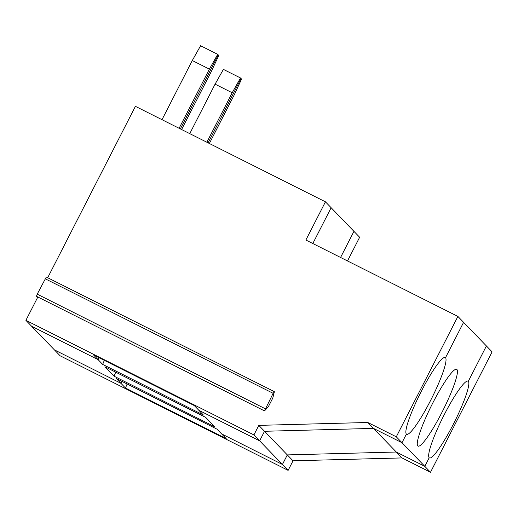 <?xml version="1.0" encoding="UTF-8"?>
<svg xmlns="http://www.w3.org/2000/svg" width="518" height="518" viewBox="0 0 518 518"><rect width="100%" height="100%" fill="white"/><g stroke="black" fill="none" stroke-linecap="round" stroke-linejoin="round"><path stroke-width="0.78" d="M347.513 260.955L359.641 237.263L331.138 207.724L312.82 243.525L331.138 207.724L325.433 201.819L305.879 240.035L457.893 316.427L396.296 436.81L424.799 466.342L396.296 452.02L287.315 454.908L282.427 464.465L259.628 440.837L198.821 410.275L203.38 415.002L102.668 364.394L98.109 359.667L31.598 326.243L54.403 349.87L120.914 383.294L125.473 388.021L127.137 383.993M457.893 316.427L463.597 322.332L445.506 357.685L463.597 322.332L486.402 345.966L468.311 381.313A42.981 6.203 -63.3 0 1 453.807 423.284A42.981 6.203 -63.3 0 1 429.454 457.938A42.981 6.203 -63.3 0 1 429.195 457.744L424.799 466.342L429.195 457.744A42.981 6.203 -63.3 0 1 443.699 415.773A42.981 6.203 -63.3 0 1 468.052 381.125A42.981 6.203 -63.3 0 1 468.311 381.313L467.748 381.034L468.311 381.313L486.402 345.966L492.1 351.871L430.497 472.254L424.799 466.342L396.296 452.02L287.315 454.908L264.517 431.28L373.491 428.392L401.994 442.715L406.397 434.116L401.994 442.715L373.491 428.392L367.793 422.487L396.296 436.81M340.572 257.472L353.936 231.352L340.572 257.472M209.363 143.486L234.24 94.878L241.576 79.086L241.038 78.529L208.113 142.858L241.038 78.529L240.501 77.972L232.187 92.754L215.087 84.156L223.394 69.38L240.501 77.972M288.131 470.37L282.427 464.465L221.62 433.903L217.061 429.182L116.349 378.567L120.914 383.294L121.905 381.358L120.914 383.294L54.403 349.87L60.107 355.782L288.131 470.37L293.02 460.813L287.315 454.908L282.427 464.465L221.62 433.903L226.185 438.629L125.473 388.021M293.02 460.813L401.994 457.925L373.491 428.392L264.517 431.28L258.812 425.375L367.793 422.487M401.994 457.925L430.497 472.254M114.07 376.204L214.782 426.819L205.659 417.366L104.947 366.757L114.07 376.204L115.734 372.177M181.604 129.539L211.435 71.251L218.771 55.458L218.233 54.902L180.361 128.911L218.233 54.902L217.696 54.345L209.382 69.121L179.111 128.283M206.863 142.236L232.187 92.754M189.763 133.638L215.087 84.156M25.9 320.338L253.924 434.926L259.628 440.837L264.517 431.28L259.628 440.837L198.821 410.275L194.256 405.549L93.544 354.94L98.109 359.667L99.1 357.731L98.109 359.667L31.598 326.243L25.9 320.338L37.846 296.995M104.332 360.36L102.668 364.394M445.506 357.685A42.981 6.203 -63.3 0 1 431.002 399.656A42.981 6.203 -63.3 0 1 406.649 434.304A42.981 6.203 -63.3 0 1 406.397 434.116A42.981 6.203 116.7 0 1 420.894 392.145A42.981 6.203 116.7 0 1 445.253 357.498A42.981 6.203 116.7 0 1 445.506 357.685L444.943 357.401L445.506 357.685M441.912 412.438A42.981 6.203 116.7 0 0 456.649 369.308A42.981 6.203 116.7 0 0 431.805 404.927A42.981 6.203 116.7 0 0 418.052 446.121A42.981 6.203 116.7 0 0 441.912 412.438M272.798 398.038L274.313 392.009L273.128 393.311L264.497 410.897L268.292 406.85L272.798 398.038M162.004 119.69L192.282 60.528L209.382 69.121M253.924 434.926L258.812 425.375M274.32 391.627L46.296 277.039L37.205 294.153L36.467 296.309L264.497 410.897M47.695 277.745L135.412 106.326L325.433 201.819M192.282 60.528L200.595 45.746L217.696 54.345M45.105 278.723L273.128 393.311M265.229 408.741L37.205 294.153"/></g></svg>
